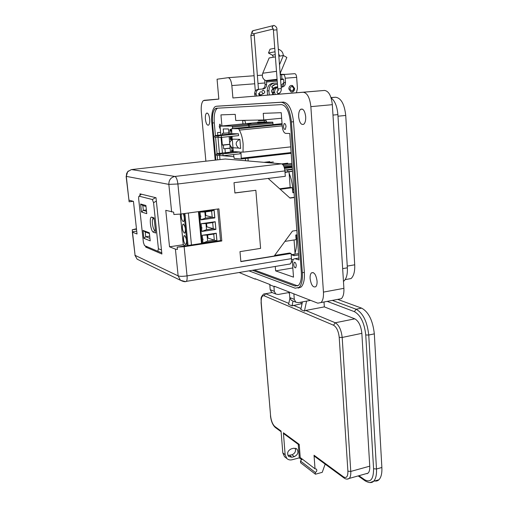 <?xml version="1.0" encoding="UTF-8"?>
<svg xmlns="http://www.w3.org/2000/svg" width="508" height="508" viewBox="0 0 508 508"><rect width="100%" height="100%" fill="white"/><g stroke="black" fill="none" stroke-linecap="round" stroke-linejoin="round"><path stroke-width="0.76" d="M256.838 122.58L257.62 122.377M266.624 122.257L272.834 122.168L273.018 124.581M249.168 126.943L249.047 125.495L272.91 123.152M232.016 126.073L220.402 126.124L249.288 123.317L250.711 123.596L247.396 124.346L248.228 124.485L232.016 126.073L232.499 127.121L248.806 125.52L248.971 125.057L249.047 125.495M248.679 124.993L248.463 124.466L247.65 124.327L250.965 123.577L249.517 123.292L257.632 122.504M248.933 124.987L248.228 124.485M248.958 126.962L248.806 125.07M222.441 134.785L222.314 133.337L228.791 132.836M230.137 148.311L223.679 148.793L230.118 148.095M223.679 148.793L223.349 145.091L229.648 144.424M229.629 144.266L222.314 145.04L221.634 137.37M264.243 122.663L266.637 122.428L266.586 121.78L264.192 122.015L264.243 122.663L257.651 122.746L257.607 122.225M232.626 128.581L232.499 127.121M248.806 125.52L248.92 126.968M222.872 155.727L233.75 156.686M228.905 134.131L228.454 128.956L223.234 128.943L223.622 133.356M232.943 151.828L231.966 149.473L231.432 151.994M231.629 151.975L231.972 149.962L232.137 151.917M230.327 133.985L229.876 132.137L230.53 129.673L231.623 132.124L231.534 133.864M231.483 130.378L230.505 129.178L229.826 129.87L230.054 134.01M220.821 134.95L220.123 127.14L220.402 126.124M222.421 152.984L221.037 137.414M230.467 152.102L229.87 145.275M229.654 142.792L229.121 136.601M224.987 148.869L225.323 152.667M222.314 145.04L223.349 145.091M230.156 136.493L230.365 139.605L231.775 139.649M231.87 139.598L231.489 136.36M232.988 148.552L232.937 148.025M230.956 146.964L231.819 148.692L232.346 147.86M232.112 147.758L231.788 148.203L231.197 147.187M260.382 120.459L265.887 120.358L266.586 121.78M231.616 150.343L232.035 149.479M231.781 133.826L231.667 128.676L238.671 128.695L239.363 130.118C241.351 133.712 242.614 138.347 243.141 144.024L243.04 152.146L290.728 146.869M231.483 130.41L230.53 129.673M230.295 133.985L230.162 133.585M229.889 130.791L229.826 129.87M230.073 129.851L230.575 129.184M231.826 139.617L230.365 139.605M230.607 139.579L230.708 138.849M231.991 148.66L231.337 147.676M232.169 148.133L232.353 147.733M258.458 120.682L264.249 120.517L264.192 122.015L257.6 122.111M232.677 150.33L232.162 150.025L232.734 150.495M231.686 138.709L231.14 139.129M232.321 151.898L232.162 150.025M232.512 150.514L232.924 151.536M231.712 137.516L231.07 139.135L230.384 136.474M231.261 136.385L231.534 137.535M229.038 152.73L225.254 153.079L229.038 152.73M227.457 134.595L223.66 134.931L227.457 134.595M282.213 125.838L239.363 130.118M238.442 133.794L238.595 135.63L221.456 137.389L214.814 137.211L214.706 135.979L215.627 135.509L233.039 133.706L238.442 133.794L221.291 135.541L221.456 137.389M231.991 136.309L233.331 151.784M233.566 154.553L234.188 158.388L241.256 158.979L240.97 152.006L243.04 152.146M239.986 152L240.138 153.816L223.082 155.715L216.446 155.34L216.338 154.121L217.253 153.607L234.582 151.651L239.986 152L222.917 153.886L223.082 155.715M239.878 139.351L240.646 148.444L238.538 148.069C235.007 144.45 235.458 141.542 239.878 139.351L233.318 139.141C228.962 141.3 228.524 144.151 232.004 147.714L234.061 147.822M291.198 153.295L241.256 158.979M282.105 124.384L238.671 128.695M282.054 123.692L231.667 128.676M241.49 158.185L291.141 152.552M219.786 155.607L219.672 154.375L221.825 153.949L217.253 153.607M221.825 153.949L222.917 153.886M219.672 154.375L216.338 154.121M220.364 137.458L218.148 137.306L218.04 136.061L220.199 135.617L215.627 135.509M220.199 135.617L221.291 135.541M218.04 136.061L214.706 135.979M218.148 137.306L214.814 137.211M184.328 233.134L184.906 232.95C185.845 229.502 185.35 226.536 183.426 224.06L182.867 224.244C181.921 227.667 182.41 230.632 184.328 233.134M181.254 213.982C181.07 217.71 181.718 220.243 183.185 221.602L183.744 221.405C184.607 219.5 184.461 216.935 183.312 213.703M185.464 244.608L186.061 244.431C186.982 241.027 186.487 238.074 184.569 235.579L183.991 235.763C183.071 239.135 183.559 242.087 185.464 244.608M207.632 234.982L207.924 238.081L207.328 238.169M216.179 233.223L216.878 240.843L214.319 240.157L207.613 241.167L207.035 235.071L213.754 234.08L214.319 240.157L207.924 238.081M205.467 211.906L205.81 215.544L205.213 215.627M205.448 218.148L204.87 211.988L211.626 211.061L212.198 217.202L205.448 218.148L200.774 219.824L214.852 217.9L214.141 210.16L200.038 212.084L200.774 219.875L214.852 217.9M206.553 223.476L206.87 226.841L206.273 226.93M206.534 229.686L205.956 223.558L212.693 222.599L213.258 228.708L206.534 229.686L201.873 231.407M202.501 235.236L207.035 235.071M207.613 241.167L202.971 242.926M202.533 238.385L203.092 239.617M205.81 215.544L214.77 217.881L214.065 210.172M200.216 212.058L204.87 211.988M200.336 215.233L200.895 216.491M206.87 226.841L215.824 229.394L201.873 231.419M201.359 223.679L205.956 223.558M201.441 226.841L201.994 228.086M213.754 234.08L216.008 233.248M216.96 240.868L216.256 233.21L202.241 235.274L202.971 242.983L216.96 240.868L202.971 242.945M211.626 211.061L213.931 210.191M212.693 222.599L214.973 221.748M215.125 221.729L215.913 229.413L215.201 221.717L201.143 223.711L201.879 231.458L215.913 229.413M198.444 211.639L201.479 243.446M191.465 244.958L188.341 213.017M185.63 245.84L183.337 244.926M131.293 169.615L127.667 171.717L126.625 173.565L126.302 176.378L127.667 171.691L128.378 170.98M284.912 241.395L296.107 239.649L295.764 235.014L297.148 234.798M295.764 235.014L296.266 235.68L296.462 238.335C296.856 244.196 296.38 249.111 295.034 253.086L294.062 239.966M284.804 169.97L287.674 170.059L287.801 171.748L288.506 171.875L284.982 171.958M290.182 187.408L289.135 173.266C291.16 178.092 292.411 183.509 292.887 189.522L292.875 192.761L292.297 187.706L290.182 187.408L279.66 188.779M293.916 254.292L294.024 255.683L291.389 254.705M292.354 169.107L285.94 169.882M287.674 170.059L292.379 169.488M292.233 167.481L284.518 168.415M292.189 166.91L284.366 167.85M284.461 168.205L292.214 167.272M298.621 254.933L294.024 255.683M294.577 254.26L298.526 253.619M292.513 171.323L288.481 171.818M287.801 171.748L292.5 171.171M292.132 166.091L284.112 167.056M284.016 166.789L292.113 165.818M285.02 172.428L288.506 171.875M289.135 173.266L289.039 171.933M280.226 189.281L292.297 187.706M294.411 197.282L289.814 197.904M291.173 254.743L295.11 254.102L295.034 253.086M157.829 251.276L144.52 245.605L143.408 242.506L138.646 198.799L138.703 196.615L139.141 196.19L152.356 199.517L153.556 202.711L158.42 248.755L157.829 251.276M154.102 217.9L151.797 217.176C148.888 215.944 150.559 231.496 153.397 232.194L155.702 233.032L154.102 217.9M150.222 240.868L149.352 232.791L143.046 230.435L143.904 238.341L150.222 240.868M141.491 212.026L146.774 213.652L145.898 205.492L140.621 204.013L141.491 212.026L143.332 210.363L142.811 205.549L140.621 204.013M155.442 230.543L154.813 230.321C152.978 229.94 151.422 220.288 152.965 218.821L154.197 218.815M149.955 238.373L145.739 236.722L143.904 238.341M149.714 236.144L145.739 236.722L145.225 231.972L149.435 233.559M143.046 230.435L145.225 231.972M146.526 211.322L143.332 210.363L146.38 209.956M142.811 205.549L145.999 206.451M289.027 264.217L290.309 263.931C291.224 262.985 291.611 261.22 291.465 258.636L291.078 253.454L240.856 261.62L239.986 251.638L260.598 248.38L255.848 190.29L234.906 193.002L234.01 182.696L285.305 176.301L284.905 170.917C284.41 166.764 283.261 164.401 281.457 163.836L225.26 158.991M291.465 258.636L187.046 275.882C187.281 278.587 187.058 280.41 186.392 281.356L185.407 281.597L180.429 280.276L178.143 275.888L135.084 255.346L137.122 259.163L139.421 260.28M274.612 255.448L289.598 253.016L291.078 253.454M284.905 170.917L177.895 183.979L168.84 184.385C168.815 180.016 170.834 177.368 174.885 176.454C176.314 177.101 177.317 179.61 177.895 183.979L180.886 214.033L218.904 208.858L221.812 240.976L184.137 246.685L177.19 247.117L220.529 240.57L217.665 209.023M184.137 246.685L187.046 275.882C182.886 276.479 179.921 276.479 178.143 275.888L175.419 249.123L169.526 246.799L165.773 210.337L173.653 212.154L173.895 214.503L180.886 214.033M133.166 201.301L129.121 201.816L128.937 200.127L133.445 201.378L137.033 233.985L132.512 232.194L135.084 255.346L132.328 232.093M136.506 229.178L132.232 229.781L132.455 231.762L136.722 231.159M175.419 249.123L177.425 249.428L177.19 247.117M132.232 229.781L136.462 228.746M140.1 195.294L139.948 193.84L156 197.739L161.9 254.019L145.72 247.072L145.612 246.075M221.812 240.976L220.529 240.57M132.455 231.762L132.512 232.194M171.647 211.963L168.84 184.385L126.302 176.378L128.943 200.133L126.124 176.327M183.286 244.729L169.526 246.799M145.72 247.072L147.383 246.825M234.899 192.9L255.848 190.29M296.831 230.422L292.468 231.083L274.187 256.026L240.836 261.449M268.161 178.435L290.024 198.095L294.424 197.498M248.19 160.934L247.961 158.217M245.351 158.515L245.529 160.699M245.713 123.666L244.818 120.326M243.072 123.92L242.805 122.555M244.831 120.491L242.653 120.701M273.107 87.916L272.421 89.459M285.68 74.365L280.327 74.295M216.726 108.566L216.433 108.248M317.055 281.007C316.027 274.58 314.154 271.869 311.442 272.879C310.407 273.952 309.969 275.869 310.121 278.638C311.137 285.032 313.011 287.731 315.747 286.728C316.763 285.667 317.202 283.756 317.055 281.007M305.689 116.7C304.857 110.757 303.149 108.299 300.571 109.328C299.136 110.7 298.501 113.221 298.672 116.872C299.498 122.796 301.212 125.235 303.803 124.206C305.219 122.847 305.848 120.345 305.689 116.7M209.696 119.107C209.074 114.706 208.013 112.732 206.508 113.182C205.556 114.122 205.188 116.135 205.397 119.215C206.013 123.596 207.08 125.565 208.591 125.114C209.537 124.187 209.899 122.187 209.696 119.107M286.023 126.486C285.699 124.225 285.071 123.273 284.124 123.634L283.445 126.492C283.762 128.753 284.391 129.699 285.337 129.343L286.023 126.486M296.272 265.468C295.897 263.049 295.212 262.014 294.221 262.369L293.719 264.643C294.094 267.062 294.78 268.091 295.77 267.741L296.272 265.468M221.044 126.06L219.754 124.219L219.285 126.676L220.307 129.191M331.102 97.885C334.893 100.832 337.153 106.407 337.884 114.611L347.364 267.811C347.631 274.218 346.488 278.632 343.935 281.057L343.446 281.146M282.651 86.144L283.75 84.061M283.845 82.493L281.045 85.763M269.259 94.958L268.935 90.754C269.323 85.052 272.04 82.525 277.082 83.172L277.387 83.274M273.831 83.09C269.564 83.477 267.367 86.081 267.227 90.907L267.551 95.098M205.886 161.182L201.314 111.849C200.914 106.108 201.6 102.368 203.371 100.616L218.827 99.111L217.068 79.216L228.079 77.692C229.972 77.934 231.223 80.562 231.845 85.573L232.905 97.968L324.472 90.449C328.701 90.996 331.318 95.739 332.327 104.673L343.897 288.334C344.119 293.287 343.268 296.736 341.338 298.685L317.805 303.168L274.434 286.271L274.466 286.677L275.158 286.55M269.78 284.455L270.199 289.687L271.653 292.329L272.885 292.83M239.128 272.51L255.175 279.14L255.841 279.025M274.466 286.677L270.11 284.975L270.078 284.575L255.143 278.752L255.175 279.14M273.914 286.455L274.301 291.338L275.761 294.005L278.13 294.5L289.389 292.456M289.363 292.087L289.776 297.567L291.274 300.323L292.551 300.844M293.872 293.846L294.284 299.377L295.796 302.165L298.247 302.679L310.598 300.361M298.152 288.093L301.117 287.039C303.657 284.397 304.736 279.514 304.349 272.377L293.503 121.742C292.056 109.531 288.696 102.984 283.42 102.102L217.913 106.134M232.905 97.968L303.174 92.253C307.251 92.818 309.816 97.619 310.858 106.648L323.444 292.1C323.698 297.104 322.904 300.577 321.056 302.52M215.182 160.128L211.823 123.025C211.264 114.808 212.293 109.391 214.922 106.788L216.224 106.28L281.349 102.279C286.607 103.168 289.96 109.728 291.414 121.952L302.343 272.72C302.73 279.864 301.657 284.759 299.129 287.401L295.186 288.201L248.977 270.859M252.438 270.281L295.027 286.055L298.488 285.344C300.723 283.007 301.663 278.689 301.32 272.383L290.386 121.964C289.109 111.208 286.156 105.429 281.521 104.616L216.395 108.248L215.24 108.699C212.922 110.992 212.014 115.767 212.509 123.019L215.856 160.058M220.599 132.48L217.557 132.474L217.805 135.255M217.996 137.395L219.424 153.314M219.627 155.594L219.983 159.588M292.824 267.957L275.628 270.878L293.51 277.146L292.544 264.268C292.398 261.715 292.786 259.956 293.713 259.004L295.002 258.699L298.983 259.925L289.744 133.464L285.737 133.407C283.909 132.963 282.746 130.664 282.264 126.498L281.235 112.693L263.233 113.341L263.754 119.958L235.75 120.504L235.229 114.357L220.942 114.878L221.92 125.978M297.732 285.896L254.254 269.977M217.608 159.855L217.202 155.404M217.056 153.721L215.576 137.306M215.424 135.611L214.274 122.847C213.785 115.602 214.706 110.833 217.03 108.541L217.729 108.172M275.279 266.452L275.628 270.878M242.621 120.371L242.919 123.933M263.754 119.958L281.648 118.231M292.589 261.798L291.262 262.02M291.497 259.347L293.18 259.721M288.817 88.957C289.001 86.366 290.233 85.223 292.506 85.534L294.627 88.481C294.43 91.084 293.192 92.221 290.906 91.891L288.817 88.957M278.321 49.06L280.283 50.171C282.029 51.251 283.019 52.908 283.254 55.131L283.267 55.505M274.758 48.26L270.065 49.174L268.465 53.003L272.339 55.175L273.133 56.49L273.006 57.29L269.151 57.956L262.75 73.222C261.772 76.689 262.788 79.146 265.798 80.594L267.811 80.747L266.637 80.912L266.573 84.493L265.074 84.658C265.081 86.976 264.096 88.436 262.103 89.04M281.629 74.752L283.261 74.543C284.27 74.651 284.918 75.876 285.191 78.219L285.496 82.448L283.851 82.626L283.661 80.004L283.108 78.95L281.946 79.089L281.629 74.752L280.88 74.746L280.251 73.216L286.855 57.448L283.388 55.486L279.33 56.191L279.457 55.378L278.695 54.07M275.755 79.413L275.774 79.788M265.074 84.658L264.738 80.093M259.372 89.262L258 89.395C255.772 89.833 254.641 91.319 254.622 93.853L255.2 96.101M283.331 74.536L294.697 73.685C295.732 73.787 296.386 75.006 296.653 77.337L297.44 88.468L296.405 92.742M283.515 79.35L280.594 79.692M258.432 93.739L259.563 95.301L260.998 95.009M256.667 95.98L256.121 94.139L254.654 94.266M254.622 93.853L256.089 93.726C256.108 91.18 257.245 89.687 259.48 89.249L263.195 88.951C265.417 88.519 266.548 87.033 266.573 84.493M256.089 93.726L256.121 94.139M280.549 79.083L281.946 79.089M277.698 87.465L276.498 87.586C274.18 88.036 273.006 89.592 272.974 92.246L273.571 94.609M283.851 82.626C283.883 84.842 282.981 86.341 281.146 87.109M280.213 92.615L278.181 93.758L277.076 92.494M285.496 82.448C285.458 85.103 284.289 86.658 281.978 87.109L281.153 87.179M277.705 87.484C275.615 88.125 274.58 89.662 274.58 92.107L275.177 94.475M276.847 76.105L276.536 71.952M283.388 55.486L279.489 64.789M274.98 51.245L275.038 52M274.739 51.829L268.465 53.003M291.262 85.439L292.151 85.573L294.272 88.513C294.253 90.43 293.427 91.605 291.783 92.031M293.783 88.551C292.697 91.484 291.408 91.592 289.909 88.868C290.995 85.928 292.291 85.82 293.783 88.551M273.037 89.319L273.647 88.043M273.45 89.383C274.034 87.497 275.209 86.728 276.962 87.078M274.034 88.075L272.294 87.655L271.964 86.551C273.418 84.633 275.241 83.96 277.431 84.538L277.482 84.557M275.431 84.353L271.774 86.57L272.104 87.674L273.996 88.125M277.127 86.779L276.796 87.027M273.044 93.04L272.574 93.237L272.656 94.678M272.847 94.666L272.561 94.386L273.056 93.097M330.987 97.542L335.566 97.244C341.071 98.012 344.456 104.077 345.732 115.449L354.711 264.808C354.978 271.456 353.759 276.047 351.053 278.562L345.173 279.622M273.615 89.452L272.923 89.325C271.266 90.062 270.986 91.142 272.078 92.57L272.745 92.786M261.849 94.501L260.318 94.952L259.182 93.466L260.502 91.65M263.03 90.259L263.169 90.259C265.163 91.313 265.284 92.424 263.531 93.593L263.373 93.599C261.385 92.539 261.271 91.421 263.03 90.259M295.218 448.17C296.107 451.231 295.015 453.441 291.948 454.793L287.928 455.486M301.841 459.81L299.301 457.867L292.113 459.759C290.055 460.248 288.309 459.842 286.861 458.527L285.147 454.736L283.394 432.765L299.218 444.379L300.222 457.524L315.024 468.808L314.033 455.244L343.535 476.885C346.494 478.536 347.948 476.631 347.897 471.183L339.217 337.369C338.506 331.159 336.607 327.108 333.521 325.215L264.116 295.796C261.976 295.396 261.017 297.694 261.226 302.704L270.593 415.906C271.196 420.878 272.606 424.402 274.815 426.479L281.057 431.057L282.816 452.914L284.524 456.686L285.299 457.295M291.262 448.869C287.604 450.755 286.734 453.295 288.646 456.489L291.916 457.251L294.316 456.622C297.974 454.704 298.831 452.158 296.875 448.977L293.668 448.246L291.262 448.869M288.138 292.684L289.446 293.199M366.84 473.488L367.182 473.729M337.636 299.383L361.626 308.146C368.592 311.944 372.828 320.516 374.326 333.858L381.87 467.493C382.13 473.373 381.146 477.463 378.917 479.762C377.546 481.057 375.92 481.4 374.034 480.797M299.301 457.867L298.266 444.354M284.086 433.927L283.394 432.765M289.89 298.279L288.595 304.432L292.017 305.867L293.033 301.041M314.033 455.244L314.757 456.476M315.024 468.808L316.401 469.113C317.221 470.478 316.846 471.576 315.284 472.408L315.417 474.205L322.231 472.345L325.158 464.128M302.025 458.902L300.488 461.016L315.284 472.408M300.488 461.016L300.622 462.763L315.417 474.205M306.565 301.117L304.444 311.087L305.74 310.452L324.339 306.883L324.002 301.962M301.974 304.133L301.111 303.784L292.017 305.867M304.444 311.087L300.819 309.562L302.451 301.892M365.766 473.793L368.116 473.132C369.367 471.83 369.907 469.513 369.748 466.173L361.861 333.337C361.023 325.895 358.68 321.062 354.819 318.84L324.339 306.883M301.111 303.784L300.996 302.165M271.786 122.187L248.463 124.466M265.887 120.358L264.249 120.517M260.42 120.459L258.801 120.612M188.049 245.478L184.893 213.487M184.017 213.601L187.179 245.605M201.555 243.434L198.52 211.633M183.344 244.989L180.264 214.109M202.133 243.351L199.104 211.55M295.98 235.064L297.155 234.88M287.807 163.163L281.711 163.887M282.696 164.535L291.573 163.481M269.843 161.646L264.077 162.319M267.487 162.617L273.285 161.938M297.396 238.189L296.462 238.335M292.887 189.522L293.834 189.395M292.024 164.611L283.477 165.633M273.806 163.011L273.018 163.1M297.205 235.534L296.266 235.68M292.97 192.729L294.069 192.583L292.938 192.754M293.084 192.234L294.03 192.107M157.855 251.282L161.773 252.806M139.141 196.19L141.307 194.177M155.575 197.637L152.356 199.517M153.556 202.711L156.35 201.079M161.474 249.942L158.42 248.755M153.575 218.611L151.797 217.176M153.397 232.194L154.813 230.321L155.41 230.238M281.457 163.836L174.885 176.454L131.553 169.577L225.577 158.96M347.364 267.811L342.659 268.63M337.884 114.611L332.988 115.087M267.227 90.907L268.935 90.754M264.941 82.969L258 83.515M254.73 83.776L231.845 85.573M262.325 75.133L257.359 75.502M254.089 75.749L228.225 77.68M303.174 92.253L324.472 90.449M218.827 99.066L204.153 100.305M274.301 291.338L270.199 289.687M294.284 299.377L289.776 297.567M343.897 288.334L323.444 292.1M332.327 104.673L310.858 106.648M291.414 121.952L293.503 121.742M283.42 102.102L281.349 102.279M302.343 272.72L304.349 272.377M216.224 106.28L218.021 106.121M295.027 286.055L297.002 285.706M214.274 122.847L212.509 123.019M298.85 258.064L295.002 258.699M279.33 56.191L278.854 56.274M275.406 56.871L273.006 57.29M277.228 81.134L266.376 81.985M266.725 80.874L277.146 80.067M281.521 79.121L280.562 79.235M277.114 79.642L267.399 80.778M296.653 77.337L285.191 78.219M276.492 71.33L262.75 73.222M274.612 92.545L273.006 92.685M272.974 92.246L274.58 92.107M275.241 54.661L272.339 55.175M354.711 264.808L347.256 266.103M345.732 115.449L337.985 116.205M335.566 97.244L331.025 97.644M279.425 93.224L278.054 93.472L279.121 93.364C280.753 92.291 281.464 90.691 281.254 88.57L277.806 88.862L277.844 89.999L278.492 89.967M276.892 29.82L273.399 30.124L277.806 88.862M253.27 30.505L251.873 32.315L253.149 33.928L254.356 33.636M255.314 91.053L250.869 35.535L254.165 35.249M277.717 93.497L276.943 91.91L278.378 90.011M273.539 25.4L272.078 27.305L273.133 28.912M291.916 457.251L289.56 455.416M291.948 454.793L294.316 456.622M285.147 454.736L282.816 452.914M274.815 426.479L275.495 427.615M272.18 292.544L265.627 293.726L288.811 303.39M261.226 302.704L261.08 302.501C261.544 299.028 259.721 297.942 263.785 293.973L265.627 293.726L264.116 295.796M381.87 467.493L376.485 468.992C376.752 474.891 375.787 478.987 373.583 481.286L370.008 482.581M374.326 333.858L368.745 335.032L376.485 468.992L373.577 468.751C373.558 479.292 370.567 482.943 364.611 479.717L358.94 475.704M361.626 308.146L356.102 309.226C363.017 313.055 367.233 321.659 368.745 335.032L365.754 334.956L373.577 468.751M332.321 300.387L356.102 309.226L354.381 311.645C360.597 315.131 364.388 322.904 365.754 334.956M270.593 415.906L261.087 302.597M333.521 325.215L335.267 322.771L305.74 310.452M301.047 308.496L293.281 305.257M339.217 337.369L342.176 337.452C341.319 329.933 339.014 325.037 335.267 322.771L354.819 318.84M347.897 471.183L350.768 471.43L342.176 337.452L361.861 333.337M343.535 476.885L344.31 478.193M347.25 479.108L349.244 478.422C350.437 477.126 350.952 474.796 350.768 471.43L369.748 466.173M365.379 481.019L364.611 479.717M327.165 301.365L354.381 311.645M238.538 148.069L232.004 147.714M184.728 235.655L183.991 235.763M183.604 224.142L182.867 224.244M180.232 214.116L183.312 244.945M161.773 252.768L157.994 251.301M152.965 218.821L153.848 218.7M134.893 255.213L137.122 259.163L180.429 280.276C183.369 281.686 185.356 282.042 186.392 281.356L290.309 263.931M313.207 272.567L311.442 272.879M302.533 109.144L300.571 109.328M207.391 113.1L206.508 113.182M284.81 123.565L284.124 123.634M294.85 262.261L294.221 262.369M220.148 124.181L219.754 124.219M275.761 294.005L271.653 292.329M295.796 302.165L291.274 300.323M301.117 287.039L299.129 287.401M217.03 108.541L215.24 108.699M292.506 85.534L292.151 85.573M266.637 80.912L277.146 80.093M277.082 79.261L265.798 80.594M274.079 25.444C276.238 26.492 277.171 27.94 276.892 29.788L281.254 88.57M273.19 29.058L253.149 33.928L254.14 33.947L258.458 89.351M259.112 95.053L260.318 94.952M272.078 92.57L273.025 92.881M273.406 29L273.031 28.746L273.399 30.093M272.675 25.756L253.644 30.544M252.311 30.975L250.863 35.509M260.731 95.028L263.373 93.599M296.875 448.977L296.348 448.583M286.861 458.527L284.524 456.686M281.115 431.743L275.272 427.45C272.669 425.005 271.062 421.107 270.447 415.741M358.178 475.913L365.112 480.835C368.967 482.994 371.793 483.146 373.583 481.286L378.917 479.762M314.509 456.298L344.03 477.996C345.865 479.323 347.605 479.463 349.244 478.422L368.116 473.132M299.276 445.097L283.851 433.756"/></g></svg>
